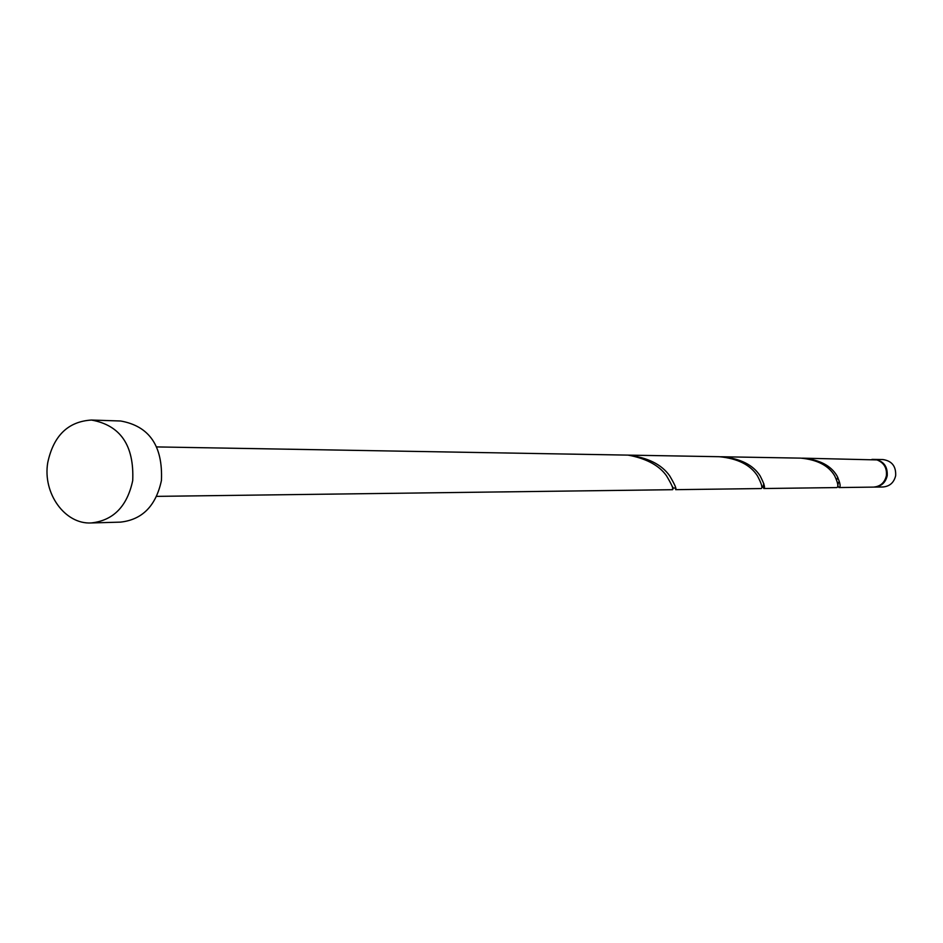 <?xml version="1.0" encoding="UTF-8"?>
<svg xmlns="http://www.w3.org/2000/svg" width="943" height="943" viewBox="0 0 943 943"><rect width="100%" height="100%" fill="white"/><g stroke="black" fill="none" stroke-linecap="round" stroke-linejoin="round"><path stroke-width="1.41" d="M874.444 459.418L882.966 459.559C891.889 460.903 896.121 466.278 895.661 475.685C893.976 482.627 889.72 486.388 882.907 486.989L874.373 487.095C881.245 486.494 885.536 482.686 887.233 475.696C887.693 466.184 883.426 460.762 874.444 459.418L874.008 459.418M91.459 420.048L120.68 421.002C149.359 426.142 162.939 445.98 161.43 480.506C155.96 505.861 142.299 519.734 120.456 522.127L91.223 522.952C64.831 524.52 42.459 493.118 47.763 462.53C53.539 435.666 68.108 421.497 91.459 420.048C120.48 425.281 134.236 445.461 132.715 480.6C127.175 506.403 113.349 520.524 91.223 522.952M156.727 446.923L719.261 456.707C737.591 458.487 750.298 464.828 757.382 475.744C761.567 483.724 762.84 487.991 761.201 488.557L675.659 489.665C676.768 489.063 674.764 484.431 669.648 475.791C661.609 464.428 647.77 457.544 628.156 455.151L631.338 455.764C647.935 459.406 659.652 466.078 666.501 475.791C671.675 484.466 673.703 489.099 672.583 489.7L156.609 496.372M874.338 459.559L873.371 459.394M874.35 459.43L871.945 459.382M803.283 458.18L876.955 459.913C883.933 462.659 887.08 467.917 886.385 475.696C884.687 482.698 880.397 486.505 873.513 487.107L838.987 487.555C840.991 487.012 840.307 483.075 836.913 475.72C830.889 465.63 819.691 459.783 803.283 458.18L802.092 458.168M722.079 456.766L800.878 458.133C817.357 459.76 828.614 465.618 834.626 475.72C838.056 483.099 838.763 487.048 836.759 487.578L763.795 488.521C765.433 487.955 764.184 483.7 760.046 475.744C752.974 464.852 740.314 458.522 722.079 456.766L720.676 456.754M837.997 486.081L838.987 487.555M836.689 479.846L837.82 477.323M763.241 486.317L763.795 488.521M675.636 488.474L675.659 489.665M672.571 488.663L672.713 487.731M873.583 459.394L872.982 459.382M838.421 482.297L837.702 486.081M674.811 488.026L673.278 488.038L671.864 485.645M763.818 483.665C762.863 487.602 762.144 488.45 761.673 486.211"/></g></svg>
